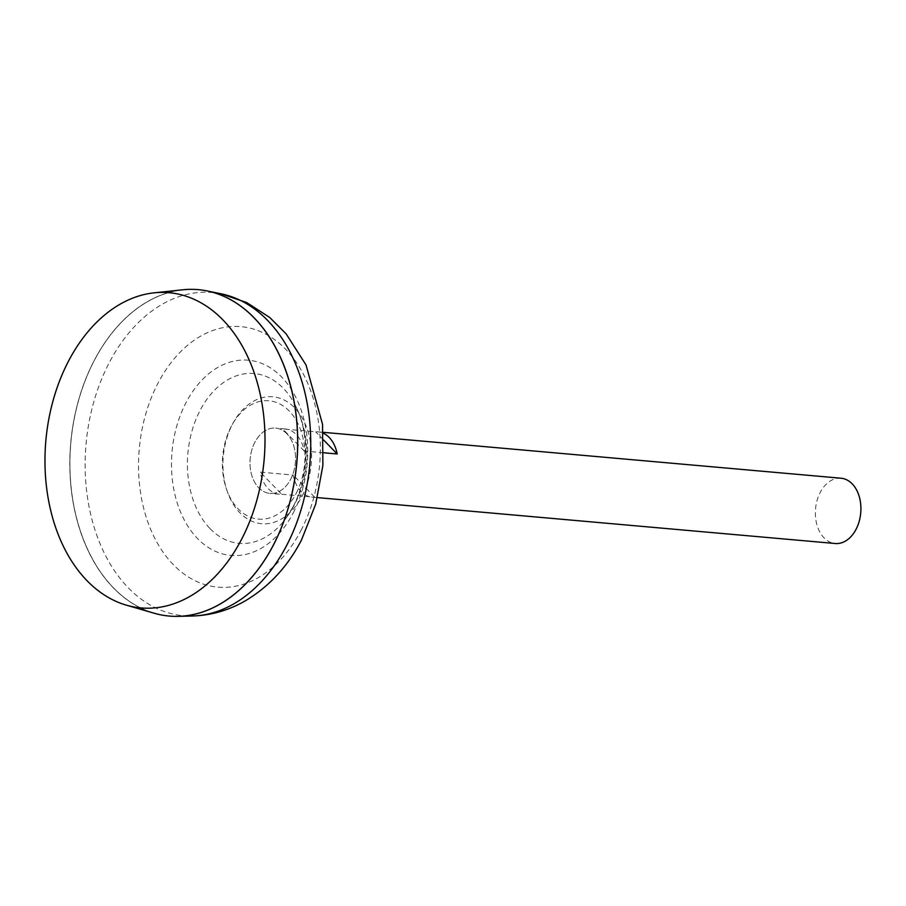 <?xml version="1.0" encoding="UTF-8"?>
<svg xmlns="http://www.w3.org/2000/svg" width="906" height="906" viewBox="0 0 906 906"><rect width="100%" height="100%" fill="white"/><g stroke="black" fill="none" stroke-linecap="round" stroke-linejoin="round"><path stroke-width="0.68" stroke-dasharray="4.53 3.4" d="M323.646 452.762L304.201 451.041A32.775 22.684 -84.9 0 0 285.096 428.946A32.775 22.684 -84.9 0 0 282.695 428.912L315.673 431.834A32.775 22.684 95.1 0 1 318.074 431.868A32.775 22.684 95.1 0 1 323.306 433.249M841.028 478.221A32.775 22.684 -84.9 0 0 820.213 492.422A32.775 22.684 -84.9 0 0 817.053 525.242A32.775 22.684 -84.9 0 0 835.241 543.509M286.84 433.736A32.775 22.684 -84.9 0 0 275.673 428.108A32.775 22.684 -84.9 0 0 254.858 442.309A32.775 22.684 -84.9 0 0 258.72 487.756A32.775 22.684 -84.9 0 0 269.886 493.396A32.775 22.684 -84.9 0 0 290.701 479.195A32.775 22.684 -84.9 0 0 286.84 433.736A32.775 22.684 -84.9 0 0 254.858 442.309A32.775 22.684 -84.9 0 0 258.72 487.756A32.775 22.684 -84.9 0 0 290.701 479.195A32.775 22.684 -84.9 0 0 286.84 433.736M182.842 289.784A163.85 113.431 -84.9 0 0 94.111 360.656A163.85 113.431 -84.9 0 0 154.167 613.226M296.217 416.386A163.793 113.386 -84.9 0 0 198.244 289.705A163.793 113.386 -84.9 0 0 94.19 360.69A163.793 113.386 -84.9 0 0 78.437 524.721A163.793 113.386 -84.9 0 0 169.32 616.012A163.793 113.386 -84.9 0 0 273.374 545.027A163.793 113.386 -84.9 0 0 288.051 508.538M273.329 545.027A163.793 113.386 -84.9 0 0 289.093 380.984A163.793 113.386 -84.9 0 0 198.199 289.705A163.793 113.386 -84.9 0 0 94.145 360.69A163.793 113.386 -84.9 0 0 78.38 524.721A163.793 113.386 -84.9 0 0 169.275 616.001A163.793 113.386 -84.9 0 0 273.329 545.027M198.233 289.637A163.85 113.431 -84.9 0 0 94.156 360.656A163.85 113.431 -84.9 0 0 78.38 524.744A163.85 113.431 -84.9 0 0 169.297 616.069M210.101 528.685A85.243 59.003 -84.9 0 0 286.103 518.062L286.103 518.062A85.243 59.003 -84.9 0 0 293.295 506.397A85.243 59.003 -84.9 0 0 295.979 406.681L295.979 406.681A85.243 59.003 -84.9 0 0 283.238 388.187A85.243 59.003 -84.9 0 0 200.045 410.475A85.243 59.003 -84.9 0 0 210.101 528.685M281.709 494.257L314.688 497.179A32.775 22.684 95.1 0 1 312.287 497.145A32.775 22.684 95.1 0 1 293.182 475.05L260.203 472.128A32.775 22.684 -84.9 0 0 279.308 494.223A32.775 22.684 -84.9 0 0 281.709 494.257L260.203 472.128M323.635 440.022L315.673 431.834M304.201 451.041L282.695 428.912M314.688 497.179L293.182 475.05M296.183 493.374A59.411 41.132 -84.9 0 0 289.173 410.973A59.411 41.132 -84.9 0 0 232.23 424.574A59.411 41.132 -84.9 0 0 231.189 426.511A59.411 41.132 -84.9 0 0 226.5 489.229A59.411 41.132 -84.9 0 0 238.199 508.912A59.411 41.132 -84.9 0 0 296.183 493.374M302.094 496.114A63.726 44.111 -84.9 0 0 295.265 408.47A63.726 44.111 -84.9 0 0 233.499 422.321A63.726 44.111 -84.9 0 0 232.378 424.393A63.726 44.111 -84.9 0 0 227.349 491.664A63.726 44.111 -84.9 0 0 302.094 496.114M220.985 293.782A162.242 112.321 -84.9 0 0 109.173 362.819A162.242 112.321 -84.9 0 0 95.323 530.961A162.242 112.321 -84.9 0 0 192.423 616.001M300.973 530.486A130.758 90.521 -84.9 0 0 285.549 349.138A130.758 90.521 -84.9 0 0 157.916 383.329A130.758 90.521 -84.9 0 0 173.34 564.676A130.758 90.521 -84.9 0 0 300.973 530.486M293.216 512.955A98.007 67.848 -84.9 0 0 281.653 377.032A98.007 67.848 -84.9 0 0 186.002 402.66A98.007 67.848 -84.9 0 0 197.565 538.583A98.007 67.848 -84.9 0 0 293.216 512.955M323.249 432.321L318.074 431.868M285.096 428.946L275.673 428.108M292.887 507.054L286.103 518.062A108.46 108.46 0 0 0 295.979 406.681C309.625 432.774 308.674 478.459 292.887 507.054M317.462 497.609L312.287 497.145M279.308 494.223L269.886 493.396M232.23 424.574L233.499 422.321M226.5 489.229L227.349 491.664"/><path stroke-width="1.36" d="M323.306 433.249A32.775 22.684 95.1 0 1 337.191 453.963L323.646 452.762M317.462 497.609L835.241 543.509A32.775 22.684 -84.9 0 0 856.057 529.308A32.775 22.684 -84.9 0 0 859.216 496.488A32.775 22.684 -84.9 0 0 841.028 478.221L323.249 432.321M241.551 539.353A158.233 109.547 -84.9 0 0 253.725 371.449A158.233 109.547 -84.9 0 0 154.133 292.831A158.233 109.547 -84.9 0 0 68.437 361.268A158.233 109.547 -84.9 0 0 126.444 605.185A158.233 109.547 -84.9 0 0 241.551 539.353M126.444 605.185L154.167 613.226A163.85 113.431 -84.9 0 0 273.363 545.061A163.85 113.431 -84.9 0 0 285.968 371.2A163.85 113.431 -84.9 0 0 182.842 289.784L154.133 292.831M288.051 508.538A163.793 113.386 -84.9 0 0 296.217 416.386M169.297 616.069A163.85 113.431 -84.9 0 0 178.233 616.363A163.85 113.431 -84.9 0 0 273.419 545.061A163.85 113.431 -84.9 0 0 207.078 290.939A163.85 113.431 -84.9 0 0 198.233 289.637M337.191 453.963L323.635 440.022M220.985 293.782L246.738 302.581L269.728 317.485L286.16 333.884L306.035 364.982L322.547 424.359L322.876 465.593L315.696 504.178L301.517 539.942C287.712 566.635 268.731 587.077 244.575 601.244C228.278 610.485 210.894 615.412 192.423 616.001A162.242 112.321 -84.9 0 0 286.67 545.412A162.242 112.321 -84.9 0 0 220.985 293.782L207.078 290.939M192.423 616.001L178.233 616.363"/></g></svg>
